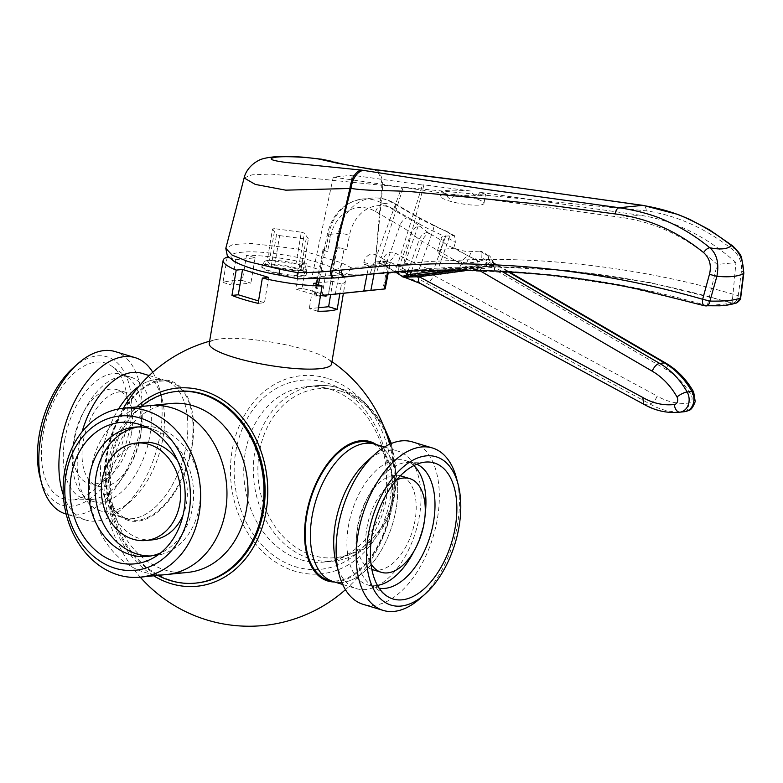 <?xml version="1.0" encoding="UTF-8"?>
<svg xmlns="http://www.w3.org/2000/svg" width="783" height="783" viewBox="0 0 783 783"><rect width="100%" height="100%" fill="white"/><g stroke="black" fill="none" stroke-linecap="round" stroke-linejoin="round"><path stroke-width="0.59" stroke-dasharray="3.92 2.94" d="M149.582 405.653A84.867 68.571 -95.7 0 0 90.857 469.604A84.867 68.571 -95.7 0 0 166.662 574.516M187.714 572.412A84.867 68.571 84.3 0 1 111.91 467.5A84.867 68.571 84.3 0 1 170.821 403.519M140.94 406.514A96.289 77.801 -95.7 0 0 109.532 464.074A96.289 77.801 -95.7 0 0 157.833 575.397M196.699 582.992A96.289 77.801 84.3 0 1 110.687 463.967A96.289 77.801 84.3 0 1 177.526 391.373M149.768 405.633A84.867 68.571 -95.7 0 0 90.857 469.604A84.867 68.571 -95.7 0 0 166.476 574.536M149.181 375.566L165.066 380.391A71.811 40.099 106.9 0 1 186.285 444.891A71.811 40.099 106.9 0 1 123.313 517.808A71.811 40.099 106.9 0 1 102.084 453.308A71.811 40.099 106.9 0 1 118.566 408.971A71.811 40.099 106.9 0 0 102.084 453.308A71.811 40.099 106.9 0 0 123.313 517.808A71.811 40.099 106.9 0 0 186.285 444.891A71.811 40.099 106.9 0 0 165.066 380.391A71.811 40.099 106.9 0 0 138.845 386.43A71.811 40.099 106.9 0 1 165.066 380.391L170.244 381.967A71.811 40.099 106.9 0 0 107.271 454.884A71.811 40.099 106.9 0 0 128.49 519.383A71.811 40.099 106.9 0 0 191.473 446.467A71.811 40.099 106.9 0 0 170.244 381.967M141.743 373.305A71.811 40.099 -73.1 0 1 162.14 399.056A71.811 40.099 -73.1 0 1 162.972 437.805A71.811 40.099 -73.1 0 1 131.26 500.68A71.811 40.099 -73.1 0 1 99.999 510.722A71.811 40.099 -73.1 0 1 78.77 446.232A71.811 40.099 -73.1 0 1 82.078 431.766M73.387 367.677A77.527 43.29 -73.1 0 1 130.047 426.451A77.527 43.29 -73.1 0 1 86.11 501.345A77.527 43.29 -73.1 0 1 40.05 477.376M115.101 351.567A84.867 47.391 -73.1 0 1 140.186 427.792A84.867 47.391 -73.1 0 1 65.752 513.971M63.315 494.846A84.867 47.391 106.9 0 0 85.836 520.069A84.867 47.391 106.9 0 0 122.784 508.187A84.867 47.391 106.9 0 0 160.261 433.89A84.867 47.391 106.9 0 0 159.272 388.094A84.867 47.391 106.9 0 0 152.773 372.277M192.07 446.408A72.839 40.677 106.9 0 0 141.811 388.691A72.839 40.677 106.9 0 0 106.664 454.952A72.839 40.677 106.9 0 0 137.563 521.243A72.839 40.677 106.9 0 0 192.07 446.408M209.237 343.512A62.014 11.657 -170.5 0 1 215.266 339.724A62.014 11.657 -170.5 0 1 306.77 350.109L306.77 350.109A62.014 11.657 -170.5 0 1 327.108 358.448A62.014 11.657 -170.5 0 1 331.571 363.978M327.255 378.326A99.568 80.453 -95.7 0 0 232.091 450.773A99.568 80.453 -95.7 0 0 294.976 571.228A99.568 80.453 -95.7 0 0 390.149 498.791A99.568 80.453 -95.7 0 0 327.255 378.326M153.693 575.818A99.568 80.453 84.3 0 1 136.8 406.925M228.793 257.617L235.8 259.741L255.121 257.813L246.537 255.199A62.014 11.657 -170.5 0 1 306.29 263.108L302.062 288.398A62.014 11.657 -170.5 0 1 316.449 292.245A62.014 11.657 -170.5 0 1 328.224 296.346L332.462 271.055A62.014 11.657 -170.5 0 1 345.489 280.823A62.014 11.657 -170.5 0 1 341.447 284.033L339.832 293.664M227.207 257.137L222.969 282.428A62.014 11.657 -170.5 0 1 242.299 280.5L246.537 255.199M333.166 581.573A71.811 40.099 -73.1 0 0 396.139 508.647A71.811 40.099 -73.1 0 0 374.92 444.157A71.811 40.099 -73.1 0 1 396.139 508.647A71.811 40.099 -73.1 0 1 333.166 581.573L333.049 581.534M336.093 562.908A71.811 40.099 106.9 0 0 356.48 588.659A71.811 40.099 106.9 0 0 419.463 515.733A71.811 40.099 106.9 0 0 398.234 451.233A71.811 40.099 106.9 0 0 366.973 461.285M420.079 598.515A84.867 47.391 106.9 0 0 457.556 524.219A84.867 47.391 106.9 0 0 456.567 478.423M412.396 441.896A84.867 47.391 -73.1 0 1 437.482 518.121A84.867 47.391 -73.1 0 1 363.048 604.3M327.989 579.997A71.811 40.099 106.9 0 0 390.962 507.081A71.811 40.099 106.9 0 0 369.742 442.581M330.083 389.21A88.127 71.204 84.3 0 1 386.459 481.966A88.127 71.204 84.3 0 1 323.908 562.067A88.127 71.204 84.3 0 1 300.192 559.551A88.127 71.204 84.3 0 1 243.807 466.785A88.127 71.204 84.3 0 1 306.368 386.685A88.127 71.204 84.3 0 1 330.083 389.21M327.225 382.985A94.988 76.744 84.3 0 1 386.362 498.546A94.988 76.744 84.3 0 1 295.015 566.579A94.988 76.744 84.3 0 1 235.869 451.008A94.988 76.744 84.3 0 1 327.225 382.985M301.298 232.199A21.219 3.984 -170.5 0 1 302.904 232.659A21.219 3.984 -170.5 0 1 304.401 233.138L299.106 264.762A21.219 3.984 -170.5 0 1 306.094 268.745A21.219 3.984 -170.5 0 1 303.09 270.507A21.219 3.984 -170.5 0 1 300.789 270.732A21.219 3.984 -170.5 0 1 274.334 267.238A21.219 3.984 -170.5 0 1 272.729 266.768A21.219 3.984 -170.5 0 1 271.231 266.289A21.219 3.984 -170.5 0 1 264.341 261.757A21.219 3.984 -170.5 0 1 267.257 260.543A21.219 3.984 -170.5 0 1 269.548 260.318A21.219 3.984 -170.5 0 1 296.003 263.812A21.219 3.984 -170.5 0 1 297.609 264.282A21.219 3.984 -170.5 0 1 299.106 264.762L303.09 270.507L308.375 238.884A21.219 3.984 -170.5 0 1 306.084 239.118L300.789 270.732L274.334 267.238L279.629 235.614A21.219 3.984 -170.5 0 1 276.526 234.675L271.231 266.289L267.257 260.543L272.543 228.93A21.219 3.984 -170.5 0 1 274.843 228.695L269.548 260.318L296.003 263.812L301.298 232.199L274.843 228.695M297.843 268.53A22.844 4.297 -170.5 0 1 306.975 273.336A22.844 4.297 -170.5 0 1 306.975 273.639A22.844 4.297 -170.5 0 1 294.281 275.371A22.844 4.297 -170.5 0 1 271.045 271.212A22.844 4.297 -170.5 0 1 261.904 266.103A22.844 4.297 -170.5 0 1 262.011 265.809A22.844 4.297 -170.5 0 1 275.313 264.419A22.844 4.297 -170.5 0 1 297.843 268.53M270.928 271.926A22.844 4.297 9.5 0 0 294.163 276.086A22.844 4.297 9.5 0 0 306.858 274.353A22.844 4.297 9.5 0 0 297.716 269.244A22.844 4.297 9.5 0 0 274.481 265.085A22.844 4.297 9.5 0 0 261.786 266.817A22.844 4.297 9.5 0 0 270.928 271.926M152.568 539.849A48.957 39.561 84.3 0 1 108.827 479.323A48.957 39.561 84.3 0 1 142.819 442.405M177.624 460.658A48.957 39.561 84.3 0 1 186.55 502.931A48.957 39.561 84.3 0 1 183.065 515.067M137.896 426.96A64.96 52.481 84.3 0 1 141.224 426.49A64.96 52.481 84.3 0 1 199.254 506.787A64.96 52.481 84.3 0 1 154.153 555.764A64.96 52.481 84.3 0 1 150.796 555.959M148.144 427.988A64.96 52.481 84.3 0 1 154.173 429.769A64.96 52.481 84.3 0 1 192.549 507.462A64.96 52.481 84.3 0 1 166.192 549.989A64.96 52.481 84.3 0 1 160.642 552.925M140.509 436.395A48.957 27.336 -73.1 0 1 97.572 486.106A48.957 27.336 -73.1 0 1 83.096 442.131A48.957 27.336 -73.1 0 1 126.034 392.42A48.957 27.336 -73.1 0 1 140.509 436.395M131.436 433.635A48.957 27.336 -73.1 0 1 88.499 483.356A48.957 27.336 -73.1 0 1 74.033 439.38A48.957 27.336 -73.1 0 1 116.97 389.66A48.957 27.336 -73.1 0 1 131.436 433.635M64.656 440.32A64.96 36.272 -73.1 0 1 121.619 374.352A64.96 36.272 -73.1 0 1 127.57 377.279A64.96 36.272 -73.1 0 1 140.813 432.696A64.96 36.272 -73.1 0 1 90.417 499.544A64.96 36.272 -73.1 0 1 83.85 498.654A64.96 36.272 -73.1 0 1 64.656 440.32M73.719 443.07A64.96 36.272 -73.1 0 1 130.683 377.112A64.96 36.272 -73.1 0 1 149.886 435.456A64.96 36.272 -73.1 0 1 92.923 501.414A64.96 36.272 -73.1 0 1 73.719 443.07M42.928 435.162A71.077 39.688 -73.1 0 1 111.773 366.19A71.077 39.688 -73.1 0 1 126.269 426.833A71.077 39.688 -73.1 0 1 71.126 499.975A71.077 39.688 -73.1 0 1 42.928 435.162M400.328 475.761A48.957 27.336 106.9 0 0 357.723 525.569A48.957 27.336 106.9 0 0 371.866 569.447M372.199 569.544A48.957 27.336 106.9 0 0 415.137 519.834A48.957 27.336 106.9 0 0 400.661 475.858M396.364 480.077A48.957 27.336 106.9 0 0 366.796 528.329A48.957 27.336 106.9 0 0 370.976 563.652M416.84 464.231A64.96 36.272 106.9 0 0 414.383 463.311A64.96 36.272 106.9 0 0 407.806 462.42A64.96 36.272 106.9 0 0 357.41 529.269A64.96 36.272 106.9 0 0 370.662 584.686A64.96 36.272 106.9 0 0 376.613 587.602A64.96 36.272 106.9 0 0 379.178 588.209M414.168 550.811A64.96 36.272 106.9 0 0 424.513 518.894A64.96 36.272 106.9 0 0 425.12 514.774M413.864 465.591A64.96 36.272 106.9 0 0 405.31 460.551A64.96 36.272 106.9 0 0 348.347 526.509A64.96 36.272 106.9 0 0 367.55 584.852A64.96 36.272 106.9 0 0 377.455 585.42M376.261 444.558A72.839 40.677 -73.1 0 1 377.768 445.654A72.839 40.677 -73.1 0 1 391.569 507.012A72.839 40.677 -73.1 0 1 334.507 581.975M341.447 284.033L332.853 281.43L316.518 283.055M306.29 263.108L299.948 263.734L326.11 271.691L332.462 271.055M302.062 288.398L295.71 289.035L321.882 296.982L328.224 296.346M299.948 263.734L295.71 289.035M326.11 271.691L321.882 296.982M332.853 281.43L330.641 294.623M318.475 307.739L309.285 308.659L317.878 311.262M313.523 283.358L309.285 308.659M258.126 303.364L264.468 302.727L258.527 300.926M268.706 277.427L264.468 302.727M222.969 282.428L231.562 285.041L250.893 283.103L242.299 280.5M235.8 259.741L231.562 285.041M255.121 257.813L250.893 283.103M272.543 228.93L276.526 234.675M279.629 235.614L306.084 239.118M308.375 238.884L304.401 233.138M643.577 404.116L421.538 283.7C414.413 279.962 408.364 277.574 403.402 276.536L402.658 276.849M679.331 412.22A81.598 65.938 84.3 0 1 645.045 404.39L649.831 403.911C652.885 403.186 655.322 400.563 657.143 396.041L433.537 275.303L420.588 275.459L434.066 273.766A1.635 0.773 -97.5 0 1 434.066 273.766A1.635 0.773 -97.5 0 0 434.624 271.946L432.813 272.288A8.163 2.369 113.2 0 0 433.058 271.603A8.163 2.369 113.2 0 0 433.165 271.261L445.458 236.809A16.316 4.864 -160.4 0 1 448.923 238.609L455.412 242.387L454.443 235.644L444.793 236.153A17.823 5.305 19.6 0 0 441.24 237.983A17.823 5.305 19.6 0 0 442.424 240.988C444.861 244.042 449.227 246.576 455.5 248.602A17.823 5.305 19.6 0 0 471.307 251.617L480.919 251.079L481.291 257.48L487.78 261.258A16.316 4.864 -160.4 0 1 492.292 264.625L486.419 265.055A1.635 0.959 -97.7 0 1 485.685 266.768A1.635 0.959 -97.7 0 1 485.666 266.768L492.487 265.691A1.635 0.959 82.3 0 0 492.468 265.691L492.468 265.691A1.635 0.959 82.3 0 0 491.734 267.404L493.633 266.22L494.513 269.43L493.359 263.431L494.073 263.959C491.871 258.047 489.551 254.955 487.104 254.69A8.163 4.15 -59.8 0 1 487.78 261.258L486.419 265.055L434.624 271.946L406.377 259.104L418.983 223.762A65.283 19.448 19.6 0 0 432.852 230.956L445.458 236.809A8.163 2.3 -65.1 0 0 445.84 230.779A8.163 2.3 -65.1 0 0 445.018 230.848L432.422 225.005A73.445 21.875 -160.4 0 1 416.81 216.901L392.567 202.768A48.957 39.561 -95.7 0 0 371.994 198.07A48.957 39.561 -95.7 0 0 338.266 233.52L335.447 248.025A8.163 1.674 -169 0 1 346.663 249.757L349.482 235.252A40.804 32.964 84.3 0 1 394.73 209.629L411.672 219.494L422.429 184.994L352.399 175.235L333.264 177.144L446.232 193.587C447.974 199.567 450.802 199.978 454.717 194.801C465.298 195.828 474.175 196.063 481.339 195.496L485.499 194.321L479.92 192.285L640.298 215.266L620.312 217.263C656.594 222.264 688.874 237.993 717.169 264.458L707.264 305.791L732.115 303.305L735.951 262.589L717.169 264.458M452.926 235.34L446.76 231.748A8.163 4.15 -59.8 0 1 448.248 232.032A8.163 4.15 -59.8 0 1 448.923 238.609L437.11 271.75A1.635 0.959 -97.7 0 1 436.366 273.463L432.48 273.972A1.635 0.548 -97.4 0 0 432.813 272.288L418.797 275.371L416.409 275.234C416.233 276.791 419.531 279.443 426.324 283.221L649.831 403.911A81.598 65.938 -95.7 0 0 684.117 411.741L684.782 411.672L684.117 411.741M444.773 194.399A22.032 4.14 9.5 0 0 440.526 196.073A22.032 4.14 9.5 0 0 455.138 202.523A22.032 4.14 9.5 0 0 479.744 205.029A22.032 4.14 9.5 0 0 483.992 203.345A22.032 4.14 9.5 0 0 469.379 196.895A22.032 4.14 9.5 0 0 444.773 194.399M479.92 192.285C476.867 197.375 473.95 196.973 471.17 191.091C460.854 190.142 452.271 189.946 445.429 190.494L441.269 191.669L446.232 193.587M318.348 284.826L316.166 296.062L314.835 296.209L381.468 289.279M400.162 275.078A8.163 5.784 125.3 0 0 402.442 275.861L378.639 262.07A3.259 2.633 -95.7 0 0 377.337 261.796A3.259 2.633 -95.7 0 0 375.086 264.155L374.773 265.789L384.345 264.83L384.659 263.196A3.259 2.633 84.3 0 1 386.91 260.837A3.259 2.633 84.3 0 1 388.202 261.111L414.951 274.608A8.163 2.369 113.2 0 0 420.314 266.132A8.163 2.369 113.2 0 0 420.432 265.789L432.852 230.956A8.163 2.3 -65.1 0 0 433.234 224.936L454.443 235.644M367.031 274.441L368.705 265.819A4.894 1.008 11 0 0 375.429 266.866L388.828 265.525A4.894 1.008 11 0 0 389.777 265.134A4.894 1.008 11 0 0 387.839 263.91L386.166 272.523A1305.643 1054.946 84.3 0 1 395.435 271.544L400.328 255.845L395.425 253.193A11.422 9.23 -95.7 0 0 383.004 260.514L382.691 262.139A8.163 1.674 -169 0 1 385.921 264.174A8.163 1.674 -169 0 1 384.345 264.83M387.839 263.91L382.691 262.139M368.705 265.819L363.557 264.057L363.87 262.422A11.422 9.23 84.3 0 1 376.29 255.101L381.194 257.754L392.528 221.413L375.595 211.537A40.804 32.964 -95.7 0 0 330.348 237.171L327.529 251.666A8.163 1.674 -169 0 1 324.299 249.64A8.163 1.674 -169 0 1 325.885 248.984L323.966 249.17A4.894 1.008 11 0 0 323.017 249.562A4.894 1.008 11 0 0 324.955 250.785L319.709 277.789A359.054 290.111 84.3 0 1 311.869 277.505L331.013 275.587A359.054 290.111 -95.7 0 0 338.853 275.88A359.054 290.111 -95.7 0 0 367.051 274.764A359.054 290.111 -95.7 0 0 373.178 274.07A1305.643 1054.946 84.3 0 1 386.166 272.523L382.936 289.142M372.336 273.864A1305.643 1054.946 -95.7 0 1 376.3 273.463L381.194 257.754L398.684 267.972L411.104 233.138A65.283 19.448 19.6 0 0 399.839 225.67L392.528 221.413L403.294 186.912M333.264 177.144L311.869 277.505L298.617 278.826L279.277 274.96C239.187 268.011 216.255 254.23 241.595 252.292C263.91 249.454 320.609 259.819 334.889 269.401L344.266 274.265L331.013 275.587L352.399 175.235M454.717 194.801L620.312 217.263M244.13 177.937L251.979 174.844L270.771 174.041L381.82 185.277L374.988 266.641A6.528 4.169 -94.6 0 1 371.504 274.275L403.402 270.752L487.378 266.474L568.987 270.644L650.281 282.634L733.231 303.011C735.883 302.316 737.566 299.879 738.271 295.71C709.956 287.312 680.613 280.265 650.242 274.569C621.536 269.166 592.144 265.143 562.077 262.501C533.037 259.956 503.753 258.977 474.204 259.565L428.967 261.522L374.988 266.641L382.779 185.238L646.259 210.842C676.835 215.364 705.669 228.313 732.731 249.679C739.142 255.141 742.049 262.246 741.472 271.006L738.271 295.71L740.375 298.049M471.17 191.091L423.936 184.847L401.787 270.918L395.435 271.544M403.392 270.752L401.787 270.918C512.718 259.956 622.837 270.752 732.115 303.305M707.264 305.791C598.173 273.375 479.676 263.088 369.948 274.099L401.787 187.059M376.3 273.463L368.343 274.256M736.715 302.718L733.231 303.011C728.014 305.155 718.677 306.084 705.229 305.81L620.909 285.56L537.353 273.796L451.39 270.066L368.421 274.246M350.402 267.297C349.942 271.349 348.004 273.659 344.598 274.236C351.968 275.078 360.885 275.097 371.357 274.285A6.528 4.081 -94.6 0 0 374.763 266.621L350.402 267.297L341.936 262.98L297.031 248.867L251.363 243.464L232.835 244.531L225.807 248.328M735.951 262.589C706.295 236.29 674.408 220.512 640.298 215.266M372.277 169.226A19.585 12.244 98.5 0 1 381.82 185.277L382.779 185.238A19.585 11.128 97.8 0 0 374.108 169.49M732.731 249.679A6.528 2.887 128.3 0 0 732.663 245.891M741.472 271.006A6.528 2.095 -173.3 0 1 743.85 272.964M373.178 274.07L381.595 273.228A6.528 4.091 82.7 0 0 381.664 273.218L367.051 274.764M704.446 305.752L706.09 305.996M479.529 261.767L453.611 248.28L440.692 249.571L437.325 251.206L440.144 255.199L450.264 260.152L466.609 263.059L479.529 261.767L481.291 257.48M453.611 248.28L455.412 242.387M507.903 271.642L492.341 262.569A11.422 3.406 -160.4 0 1 488.416 257.803A8.163 7.761 35.7 0 1 493.642 263.812L493.349 265.104A1.635 0.705 35 0 0 493.251 265.192A1.635 0.705 35 0 0 493.633 266.22L493.359 263.431L492.292 264.625A1.635 1.409 -98.7 0 1 491.088 266.005M441.857 270.145L467.657 267.091L479.773 264.791L480.155 270.869L479.284 267.659L477.376 268.843A1.635 0.959 82.3 0 0 476.221 267.316L460.786 269.264A1.635 0.959 -97.7 0 1 459.631 267.737L460.991 263.94L422.135 241.281A16.316 4.864 -160.4 0 1 419.316 239.422L411.104 233.138A8.163 5.716 -52.6 0 1 419.913 226.248L428.125 232.541A8.163 2.427 19.6 0 0 429.534 233.471L442.424 240.988M399.154 267.023A8.163 4.218 118.4 0 0 406.377 259.104L400.328 255.845L411.672 219.494L418.983 223.762A8.163 4.15 -59.8 0 0 418.308 217.194A8.163 4.15 -59.8 0 0 416.81 216.901M374.773 265.789A8.163 1.674 -169 0 1 363.557 264.057M479.372 267.316L477.816 266.465L479.773 264.791L479.284 267.659A1.635 0.705 35 0 0 477.62 266.68L477.816 266.465A1.635 0.842 -96.5 0 0 477.855 265.398A8.163 3.954 -80.3 0 0 476.377 259.007A11.422 3.406 -160.4 0 1 487.555 263.049L501.727 271.31M455.882 270.076L477.62 266.68M468.146 268.295L467.657 267.091A16.316 4.864 -160.4 0 1 460.991 263.94A8.163 4.15 -59.8 0 1 468.391 256.119A8.163 2.427 19.6 0 0 476.377 259.007M402.991 276.947L403.803 277.133M493.359 263.431L492.468 261.923L493.838 262.853A8.163 4.15 -59.8 0 1 494.513 269.43L666.617 369.772A73.445 59.342 84.3 0 1 691.35 395.523A4.894 3.954 84.3 0 1 691.996 399.536A4.894 3.954 84.3 0 1 688.658 403.079A73.445 59.342 84.3 0 1 657.143 396.041M493.642 263.812A1.635 1.586 87.1 0 1 493.447 264.899A1.635 0.763 24.8 0 0 493.349 265.036L493.349 265.036A1.635 0.763 24.8 0 0 493.711 265.887M493.349 265.104L420.872 275.41L492.468 265.691L493.349 265.036L493.427 263.685M494.073 263.959C493.603 265.672 492.624 266.357 491.137 265.995L436.366 273.463A1.635 0.959 -97.7 0 1 436.346 273.463L485.666 266.768M420.853 275.41L432.48 273.972A1.635 0.548 -97.4 0 1 432.47 273.981M420.588 275.459L418.797 275.371M421.538 283.7A8.163 4.218 -61.6 0 1 420.089 283.436M491.734 267.404L433.537 275.303A8.163 4.218 -61.6 0 1 426.324 283.221M335.3 294.144L344.089 248.867A4.894 1.008 11 0 0 337.365 247.829L335.447 248.025M316.166 296.062L320.501 295.602M316.293 284.2L313.944 296.297L314.835 296.209L323.966 249.17M347.916 276.683A359.054 290.111 84.3 0 1 319.709 277.789L319.513 278.797M344.089 248.867L346.663 249.757M423.936 184.847L422.429 184.994M324.955 250.785L327.529 251.666M341.006 391.216A84.867 68.571 84.3 0 1 393.849 494.464A84.867 68.571 84.3 0 1 312.231 555.245A84.867 68.571 84.3 0 1 259.388 451.997A84.867 68.571 84.3 0 1 341.006 391.216M384.756 429.035A88.127 71.204 -95.7 0 0 339.646 388.251A88.127 71.204 -95.7 0 0 315.931 385.725A88.127 71.204 -95.7 0 0 253.379 465.836A88.127 71.204 -95.7 0 0 309.765 558.592A88.127 71.204 -95.7 0 0 333.48 561.117A88.127 71.204 -95.7 0 0 390.825 443.716M684.851 411.662A8.163 4.806 83.6 0 0 688.658 403.079M403.636 271.476L398.684 267.972A8.163 5.784 125.3 0 0 398.576 268.305A8.163 5.784 125.3 0 0 398.283 271.799M403.402 276.536L402.442 275.861M414.951 274.608L416.409 275.234M363.87 262.422A8.163 1.674 11 0 0 375.086 264.155L384.659 263.196A8.163 1.674 11 0 0 386.234 262.54A8.163 1.674 11 0 0 383.004 260.514M646.259 210.842A6.528 3.974 98.3 0 0 643.156 205.4M403.314 270.761L381.664 273.218A6.528 4.091 82.7 0 0 384.796 265.652M341.936 262.98A6.528 5.804 -58.7 0 1 334.889 269.401M488.416 257.803A8.163 2.427 19.6 0 0 485.607 254.397L479.441 250.805M455.5 248.602L468.391 256.119M485.607 254.397A8.163 4.15 -59.8 0 1 487.104 254.69L480.919 251.079M376.29 255.101A8.163 4.218 118.4 0 0 377.191 261.806A8.163 4.218 118.4 0 0 378.639 262.07L388.202 261.111A8.163 4.218 118.4 0 0 395.425 253.193M492.341 262.569A8.163 4.15 -59.8 0 1 493.838 262.853L509.019 271.711M411.515 271.055L422.135 241.281A8.163 4.15 -59.8 0 1 429.534 233.471M480.312 270.458A8.163 4.15 -59.8 0 1 487.555 263.049M446.76 231.748A8.163 2.427 19.6 0 0 445.018 230.848M325.885 248.984L328.694 234.479A48.957 39.561 84.3 0 1 362.421 199.029A48.957 39.561 84.3 0 1 382.995 203.727L392.567 202.768A8.163 4.15 -59.8 0 1 394.055 203.051A8.163 4.15 -59.8 0 1 394.73 209.629M375.595 211.537A8.163 4.15 -59.8 0 1 382.995 203.727L407.248 217.86A73.445 21.875 -160.4 0 1 419.913 226.248M330.348 237.171A8.163 1.674 -169 0 1 327.118 235.135A8.163 1.674 -169 0 1 328.694 234.479L338.266 233.52A8.163 1.674 -169 0 1 349.482 235.252M389.591 267.982A8.163 4.218 118.4 0 1 388.143 267.717A8.163 4.218 118.4 0 1 387.242 261.023L399.839 225.67A8.163 4.15 -59.8 0 1 407.248 217.86M407.972 271.241L419.316 239.422A8.163 5.716 -52.6 0 1 428.125 232.541M477.376 268.843L467.52 270.184M693.66 391.98A8.163 2.31 -29.6 0 1 691.35 395.523M665.942 363.195A8.163 4.15 -59.8 0 1 666.617 369.772M432.422 225.005A8.163 2.3 -65.1 0 1 433.234 224.936L418.308 217.194L394.055 203.051C387.086 199.019 379.735 197.365 371.994 198.07L362.421 199.029C343.708 202.249 331.943 214.278 327.118 235.135L324.299 249.64M460.786 269.264L454.766 270.076M434.066 273.766L436.346 273.463M466.609 263.059L471.307 251.617M440.692 249.571L444.793 236.153M375.429 266.866L374.108 273.698M387.458 272.562L388.828 265.525M337.365 247.829L328.224 294.868M128.49 519.383L99.999 510.722M131.26 500.68L122.784 508.187M85.836 520.069L66.183 514.098M215.266 339.724A145.256 145.256 0 0 0 209.629 341.202M123.371 408.266A145.256 145.256 0 0 0 140.265 577.159M342.68 584.461L356.48 588.659M306.368 386.685L315.931 385.725C324.054 384.933 332.1 385.784 340.076 388.29L364.203 401.855L383.053 424.778M391.373 443.491L396.55 483.14L386.929 520.803L364.398 548.756L333.48 561.117L323.908 562.067M306.975 273.639L306.858 274.353M306.094 268.745L306.975 273.336M147.458 556.429L154.153 555.764M166.192 549.989L155.181 556.811M97.572 486.106L88.499 483.356M130.683 377.112L121.619 374.352M127.57 377.279L111.773 366.19M405.31 460.551L414.383 463.311M407.806 462.42L427.107 461.99M370.662 584.686L386.459 595.775M367.55 584.852L376.613 587.602M90.417 499.544L71.126 499.975M92.923 501.414L83.85 498.654M126.034 392.42L116.97 389.66M154.173 429.769L142.017 425.257M134.529 427.166L141.224 426.49M264.341 261.757L262.011 265.809M261.904 266.103L261.786 266.817M384.433 447.044L398.234 451.233M345.489 280.823L343.404 293.292M345.46 589.687A145.256 145.256 0 0 0 389.64 444.245M331.963 361.668A145.256 145.256 0 0 0 327.108 358.448M162.14 399.056L159.272 388.094M440.526 196.073L441.269 191.669M395.493 271.985L377.142 261.786L387.096 260.788L385.921 264.174M437.325 251.206L441.24 237.983M389.777 265.134L388.339 272.494M483.992 203.345L485.499 194.321M323.017 249.562L317.33 278.856"/><path stroke-width="1.17" d="M166.476 574.536A84.867 68.571 -95.7 0 0 166.662 574.516A84.867 68.571 -95.7 0 0 225.582 510.536A84.867 68.571 -95.7 0 0 149.768 405.633A84.867 68.571 -95.7 0 0 149.582 405.653M170.821 403.519A84.867 68.571 84.3 0 1 246.625 508.431A84.867 68.571 84.3 0 1 187.714 572.412L166.662 574.516A84.867 68.571 -95.7 0 0 225.582 510.536A84.867 68.571 -95.7 0 0 149.768 405.633L170.821 403.519M66.066 474.439A77.527 62.64 84.3 0 1 140.167 418.044A77.527 62.64 84.3 0 1 189.134 511.828A77.527 62.64 84.3 0 1 115.032 568.233A77.527 62.64 84.3 0 1 66.066 474.439M64.549 472.237A84.867 68.571 84.3 0 1 123.46 408.256A84.867 68.571 84.3 0 1 199.264 513.168A84.867 68.571 84.3 0 1 140.353 577.149A84.867 68.571 84.3 0 1 64.549 472.237M157.833 575.397A96.289 77.801 -95.7 0 0 195.544 583.11A96.289 77.801 -95.7 0 0 262.393 510.516A96.289 77.801 -95.7 0 0 176.381 391.49A96.289 77.801 -95.7 0 0 140.94 406.514M176.381 391.49L177.526 391.373A96.289 77.801 84.3 0 1 263.538 510.408A96.289 77.801 84.3 0 1 196.699 582.992L195.544 583.11M66.183 514.098L65.752 513.971A84.867 47.391 -73.1 0 1 41.656 483.542L40.05 477.376A77.527 43.29 -73.1 0 1 39.15 435.544A77.527 43.29 -73.1 0 1 73.387 367.677L78.153 363.449A84.867 47.391 -73.1 0 1 115.101 351.567L135.175 357.665A84.867 47.391 106.9 0 0 60.751 443.844A84.867 47.391 106.9 0 0 63.315 494.846M41.656 483.542A84.867 47.391 -73.1 0 1 40.677 437.746A84.867 47.391 -73.1 0 1 78.153 363.449M343.404 293.292L331.571 363.978A62.014 11.657 -170.5 0 1 297.109 368.676A62.014 11.657 -170.5 0 1 234.048 357.381L234.048 357.381A62.014 11.657 -170.5 0 1 209.237 343.512L223.155 260.348A62.014 11.657 -170.5 0 1 227.207 257.137L228.793 257.617M136.8 406.925A99.568 80.453 84.3 0 1 203.257 390.727A99.568 80.453 84.3 0 1 266.142 511.191A99.568 80.453 84.3 0 1 170.968 583.638A99.568 80.453 84.3 0 1 153.693 575.818M316.518 283.055L313.523 283.358L322.116 285.971A62.014 11.657 -170.5 0 1 262.354 278.063L258.126 303.364A62.014 11.657 -170.5 0 1 243.728 299.517A62.014 11.657 -170.5 0 1 231.954 295.416L236.192 270.115A62.014 11.657 -170.5 0 1 223.155 260.348M374.92 444.157A71.811 40.099 -73.1 0 0 311.947 517.074A71.811 40.099 -73.1 0 0 333.166 581.573A71.811 40.099 -73.1 0 1 311.947 517.074A71.811 40.099 -73.1 0 1 374.92 444.157L384.433 447.044M375.449 453.768L366.973 461.285A71.811 40.099 106.9 0 0 335.261 524.16A71.811 40.099 106.9 0 0 336.093 562.908L338.951 573.87A84.867 47.391 -73.1 0 1 337.972 528.075A84.867 47.391 -73.1 0 1 375.449 453.768A84.867 47.391 -73.1 0 1 412.396 441.896L432.47 447.993A84.867 47.391 106.9 0 0 358.046 534.172A84.867 47.391 106.9 0 0 383.132 610.397A84.867 47.391 106.9 0 0 420.079 598.515L424.846 594.287A77.527 43.29 106.9 0 0 459.083 526.421A77.527 43.29 106.9 0 0 458.182 484.589A77.527 43.29 106.9 0 0 412.112 460.619A77.527 43.29 106.9 0 0 368.186 535.513A77.527 43.29 106.9 0 0 424.846 594.287M383.132 610.397L363.048 604.3A84.867 47.391 -73.1 0 1 338.951 573.87M374.803 444.118L369.742 442.581A71.811 40.099 106.9 0 0 306.76 515.498A71.811 40.099 106.9 0 0 327.989 579.997L333.049 581.534M102.133 479.989A48.957 39.561 84.3 0 1 136.125 443.08A48.957 39.561 84.3 0 1 179.855 503.606A48.957 39.561 84.3 0 1 145.863 540.515A48.957 39.561 84.3 0 1 102.133 479.989M136.125 443.08L142.819 442.405A48.957 39.561 84.3 0 1 177.624 460.658M150.796 555.959A64.96 52.481 84.3 0 1 96.133 475.467A64.96 52.481 84.3 0 1 137.896 426.96M160.642 552.925A64.96 52.481 84.3 0 1 147.458 556.429A64.96 52.481 84.3 0 1 89.438 476.133A64.96 52.481 84.3 0 1 134.529 427.166A64.96 52.481 84.3 0 1 148.144 427.988M184.015 510.281A71.077 57.433 84.3 0 1 155.181 556.811A71.077 57.433 84.3 0 1 93.383 548.354A71.077 57.433 84.3 0 1 71.184 475.995A71.077 57.433 84.3 0 1 142.017 425.257A71.077 57.433 84.3 0 1 184.015 510.281M371.866 569.447A48.957 27.336 106.9 0 0 372.199 569.544L381.262 572.304A48.957 27.336 106.9 0 0 424.2 522.584A48.957 27.336 106.9 0 0 409.734 478.609A48.957 27.336 106.9 0 0 396.364 480.077M370.976 563.652A48.957 27.336 106.9 0 0 381.262 572.304M379.178 588.209A64.96 36.272 106.9 0 0 433.576 521.644A64.96 36.272 106.9 0 0 416.84 464.231M425.12 514.774A64.96 36.272 106.9 0 0 413.864 465.591M455.305 526.802A71.077 39.688 106.9 0 0 427.107 461.99A71.077 39.688 106.9 0 0 371.964 535.132A71.077 39.688 106.9 0 0 386.459 595.775A71.077 39.688 106.9 0 0 455.305 526.802M377.455 585.42A64.96 36.272 106.9 0 0 414.168 550.811M409.734 478.609L400.661 475.858A48.957 27.336 106.9 0 0 400.328 475.761M183.065 515.067A48.957 39.561 84.3 0 1 152.568 539.849L145.863 540.515M458.182 484.589L456.567 478.423A84.867 47.391 106.9 0 0 432.47 447.993M339.832 293.664L337.209 309.334A62.014 11.657 -170.5 0 1 317.878 311.262L322.116 285.971M334.507 581.975A72.839 40.677 -73.1 0 1 306.153 515.557A72.839 40.677 -73.1 0 1 376.261 444.558M138.845 386.43A71.811 40.099 106.9 0 0 118.566 408.971A71.811 40.099 106.9 0 1 138.845 386.43M152.773 372.277A84.867 47.391 106.9 0 0 135.175 357.665M82.078 431.766A71.811 40.099 -73.1 0 1 141.743 373.305L149.181 375.566M262.354 278.063L268.706 277.427L242.534 269.479L236.192 270.115M337.209 309.334L328.615 306.721L318.475 307.739M330.641 294.623L328.615 306.721M258.527 300.926L238.306 294.78L231.954 295.416M242.534 269.479L238.306 294.78M403.636 271.476L407.033 273.874A8.163 5.784 125.3 0 0 406.925 274.216A8.163 5.784 125.3 0 0 406.749 274.892L410.312 274.432L411.515 271.055M455.882 270.076L402.991 276.947C401.914 276.751 403.176 276.066 406.749 274.892A1.635 1.302 -98.3 0 0 408.246 276.399L403.803 277.133L419.189 276.742L642.794 397.48L643.606 404.136M331.033 294.584L381.468 289.289L331.033 294.584M388.339 272.494L385.158 288.907L320.492 295.641L381.027 289.338M372.336 273.864A1305.643 1054.946 -95.7 0 0 367.031 274.441A1305.643 1054.946 -95.7 0 0 354.043 275.988A359.054 290.111 84.3 0 1 347.916 276.683L339.323 277.534M370.486 169.167L337.033 163.148L319.816 159.223C309.109 157.275 286.695 156.042 276.565 157.099C267.042 158.538 270.145 160.319 285.883 162.443L361.394 170.077L486.674 189.486L619.147 207.72C638.409 210.754 654.216 215.188 666.558 221.041C682.071 227.882 696.479 236.789 709.79 247.761C720.448 249.855 727.642 249.131 731.381 245.608C717.659 234.753 703.31 225.896 688.326 219.054C676.218 213.103 660.969 208.542 642.579 205.381L511.984 186.951L370.486 169.167A19.585 12.244 98.5 0 1 372.277 169.226L372.277 169.226C351.792 165.976 339.323 163.578 334.879 162.022M368.421 274.246L334.713 277.955A6.528 3.514 -94.7 0 1 334.674 277.965A6.528 3.514 -94.7 0 1 330.602 271.075L386.244 265.799L430.493 263.93C460.032 263.333 490.569 264.184 522.104 266.484C583.775 271.339 643.959 282.272 702.654 299.272L709.496 274.197C711.63 265.329 709.662 258.136 703.604 252.596C676.923 230.956 647.463 218.066 615.213 213.945L547.855 205.009L415.078 192.031C395.258 190.063 370.251 191.483 350.99 188.409L330.367 271.065L349.962 188.458L285.736 190.161L255.278 184.416L244.13 177.947C244.873 173.992 248.573 165.839 258.273 160.652C260.964 158.969 266.073 157.716 273.61 156.913C281.763 156.306 291.325 156.375 302.297 157.109L321.705 159.213L332.922 161.523M279.727 269.195A6.528 0.499 100.3 0 0 279.159 275.058C261.209 271.926 246.332 267.483 234.538 261.728L227.344 255.904L225.807 248.328L232.159 255.15L248.015 261.532L279.727 269.195L297.334 272.601C309.96 272.601 320.981 272.083 330.367 271.065A6.528 3.602 85.4 0 0 334.517 277.975L298.411 278.856C297.403 278.719 297.041 276.634 297.334 272.601M709.496 274.197A6.528 0.626 16 0 0 716.895 276.262L709.946 301.093C724.432 301.357 734.571 300.339 740.375 298.049L743.41 273.61C737.811 276.575 728.973 277.456 716.895 276.262C719.283 263.382 716.915 253.888 709.79 247.761A6.528 3.122 -50.5 0 0 703.604 252.596M363.547 170.371A19.585 11.52 -81.9 0 0 350.99 188.409L349.962 188.458A19.585 10.355 -82.6 0 1 361.394 170.077M743.41 273.61C743.772 261.023 739.759 251.686 731.381 245.608A6.528 2.887 128.3 0 1 732.663 245.891L732.663 245.891C738.144 251.196 741.139 255.199 741.638 257.891L743.85 272.964A6.528 2.095 -173.3 0 1 743.41 273.61M702.654 299.272L709.946 301.093C709.095 304.822 707.519 306.388 705.229 305.81C702.909 305.576 702.057 303.393 702.654 299.272M372.277 169.226L374.108 169.49A19.585 11.128 97.8 0 0 372.561 169.461M368.431 274.246C411.985 270.018 452.408 268.755 507.002 271.593L547.337 274.804C579.381 278.141 611.073 283.221 642.403 290.043L704.446 305.752L720.027 305.801C721.026 305.703 727.427 305.595 734.943 303.383L736.823 302.678L740.718 297.56L743.85 272.964M279.277 274.96A6.528 0.499 100.3 0 1 279.159 275.058L298.411 278.856M339.274 277.544L334.517 277.975A6.528 3.602 85.4 0 0 334.556 277.975L334.713 277.955M407.972 271.241L407.033 273.874L408.07 274.598A1.635 1.126 -97.9 0 0 409.401 276.233L408.246 276.399M454.766 270.076L411.466 275.949A1.635 0.959 -97.7 0 1 410.312 274.432L441.857 270.145M643.577 404.116L420.089 283.436A8.163 4.218 -61.6 0 1 419.189 276.742L467.52 270.184M374.108 273.698L370.878 290.327L363.801 291.061L367.031 274.441M370.878 290.327L384.267 288.986L387.458 272.562M320.501 295.602L363.801 291.061M390.825 443.716A88.127 71.204 -95.7 0 0 384.756 429.035M642.794 397.48A73.445 59.342 -95.7 0 0 674.3 404.517A4.894 3.954 -95.7 0 0 677.638 400.974A4.894 3.954 -95.7 0 0 677.001 396.961A8.163 2.31 -29.6 0 1 687.151 392.009A13.057 10.551 84.3 0 1 688.854 402.707A13.057 10.551 84.3 0 1 679.967 412.152A81.598 65.938 84.3 0 1 679.331 412.22L684.117 411.741A81.598 65.938 -95.7 0 0 684.743 411.672A13.057 10.551 -95.7 0 0 693.64 402.227A13.057 10.551 -95.7 0 0 691.927 391.529A81.598 65.938 -95.7 0 0 664.454 362.911L507.903 271.642M674.3 404.517A8.163 4.806 83.6 0 0 679.967 412.152L684.743 411.672A8.163 4.806 83.6 0 0 684.782 411.672A8.163 4.806 83.6 0 0 684.851 411.662M398.283 271.799A8.163 5.784 125.3 0 0 400.162 275.078L403.314 277.123M374.108 169.49L496.804 184.817L643.156 205.4A6.528 3.974 98.3 0 0 642.579 205.381L619.147 207.72A6.528 3.563 -82.4 0 0 615.213 213.945M354.043 275.988L345.626 276.83A6.528 3.592 -97.2 0 1 341.222 270.008M501.727 271.31L659.668 363.39L664.454 362.911A8.163 4.15 -59.8 0 1 665.942 363.195C677.305 369.928 686.544 379.52 693.66 391.98A8.163 2.31 -29.6 0 0 691.927 391.529L687.151 392.009A81.598 65.938 84.3 0 0 659.668 363.39A8.163 4.15 -59.8 0 0 652.268 371.211L480.155 270.869A8.163 4.15 -59.8 0 1 480.312 270.458M677.001 396.961A73.445 59.342 -95.7 0 0 652.268 371.211M411.466 275.949L409.401 276.233M319.513 278.797L318.348 284.826M149.768 405.633L123.46 408.256M209.629 341.202A145.256 145.256 0 0 0 123.371 408.266M140.265 577.159A145.256 145.256 0 0 0 345.46 589.687M333.166 581.573L342.68 584.461M383.053 424.778L391.373 443.491M389.64 444.245A145.256 145.256 0 0 0 331.963 361.668M166.662 574.516L140.353 577.149M693.66 391.98L695.216 401.571C691.135 412.22 688.678 410.008 684.782 411.672L684.117 411.741L684.782 411.672M225.807 248.328L244.13 177.937M643.156 205.4L678.019 214.483L689.461 219.25L709.457 229.791L732.663 245.891M740.718 297.55L740.708 297.579C741.697 299.155 735.854 303.961 736.372 302.845M298.294 278.875L334.517 277.975M395.493 271.985L400.162 275.078M643.548 404.097C654.911 410.664 666.842 413.365 679.331 412.22M509.019 271.711L665.942 363.195M420.089 283.436L403.989 277.074M317.33 278.856L316.293 284.2"/></g></svg>
